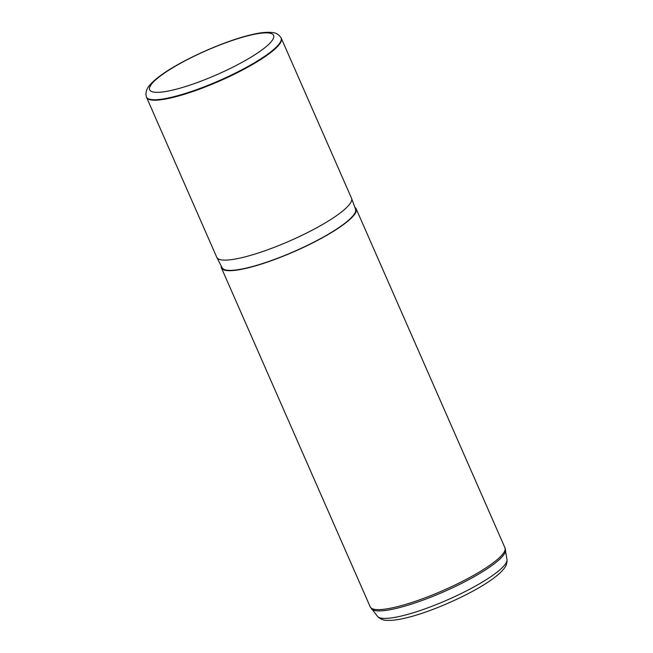 <?xml version="1.0" encoding="UTF-8"?>
<svg xmlns="http://www.w3.org/2000/svg" width="653" height="653" viewBox="0 0 653 653"><rect width="100%" height="100%" fill="white"/><g stroke="black" fill="none" stroke-linecap="round" stroke-linejoin="round"><path stroke-width="0.98" d="M280.97 37.662L281.214 38.103A73.56 14.293 156.3 0 1 281.321 38.323A73.56 14.293 156.3 0 1 245.961 68.173A73.56 14.293 156.3 0 1 171.992 97.681A73.56 14.293 156.3 0 1 146.607 97.46A73.56 14.293 156.3 0 1 146.517 97.232L146.354 96.75A73.52 14.276 -23.7 0 0 171.812 97.207A73.52 14.276 -23.7 0 0 246.246 67.43A73.52 14.276 -23.7 0 0 280.97 37.662C278.855 34.633 276.243 32.96 273.134 32.65C267.689 31.801 260.384 32.503 251.209 34.772C224.379 40.902 181.297 60.231 160.842 75.356C155.724 79.029 151.855 82.507 149.235 85.804C147.072 88.196 145.97 91.159 145.929 94.677L146.354 96.75M146.607 97.46L216.796 257.364A73.56 14.293 -23.7 0 0 216.869 257.527A73.56 14.293 -23.7 0 0 242.181 257.584A73.56 14.293 -23.7 0 0 315.783 228.272A73.56 14.293 -23.7 0 0 351.583 198.39A73.56 14.293 -23.7 0 0 351.518 198.226L281.321 38.323M216.869 257.527L222.183 267.803A72.826 14.146 -23.7 0 0 247.242 267.861A72.826 14.146 -23.7 0 0 320.109 238.843A72.826 14.146 -23.7 0 0 355.55 209.262L351.583 198.39M221.261 266.008A73.56 14.293 -23.7 0 0 221.44 267.934A73.56 14.293 -23.7 0 0 246.826 268.163A73.56 14.293 -23.7 0 0 320.794 238.647A73.56 14.293 -23.7 0 0 356.154 208.797A73.56 14.293 -23.7 0 0 354.857 207.36M173.037 90.008A67.659 13.142 -23.7 0 0 260.384 51.048A67.659 13.142 -23.7 0 0 250.246 35.213A67.659 13.142 -23.7 0 0 162.899 74.164A67.659 13.142 -23.7 0 0 173.037 90.008M506.989 559.548L507.071 560.388C506.948 563.768 505.846 566.608 503.773 568.902C501.235 572.069 497.513 575.415 492.607 578.933C472.894 593.504 431.429 612.106 405.578 618.024C397.897 619.877 391.596 620.652 386.666 620.35C383.548 620.334 380.699 619.224 378.111 617.028L377.532 616.375A70.793 13.754 -23.7 0 0 401.579 615.967A70.793 13.754 -23.7 0 0 471.221 588.394A70.793 13.754 -23.7 0 0 506.989 559.548L504.94 547.736L356.154 208.797M377.532 616.375L370.218 606.874A73.56 14.293 -23.7 0 0 395.604 607.094A73.56 14.293 -23.7 0 0 469.572 577.587A73.56 14.293 -23.7 0 0 504.94 547.736M371.402 608.808A73.365 14.252 -23.7 0 0 396.322 608.384A73.365 14.252 -23.7 0 0 468.503 579.807A73.365 14.252 -23.7 0 0 505.561 549.916M370.218 606.874L221.44 267.934"/></g></svg>
